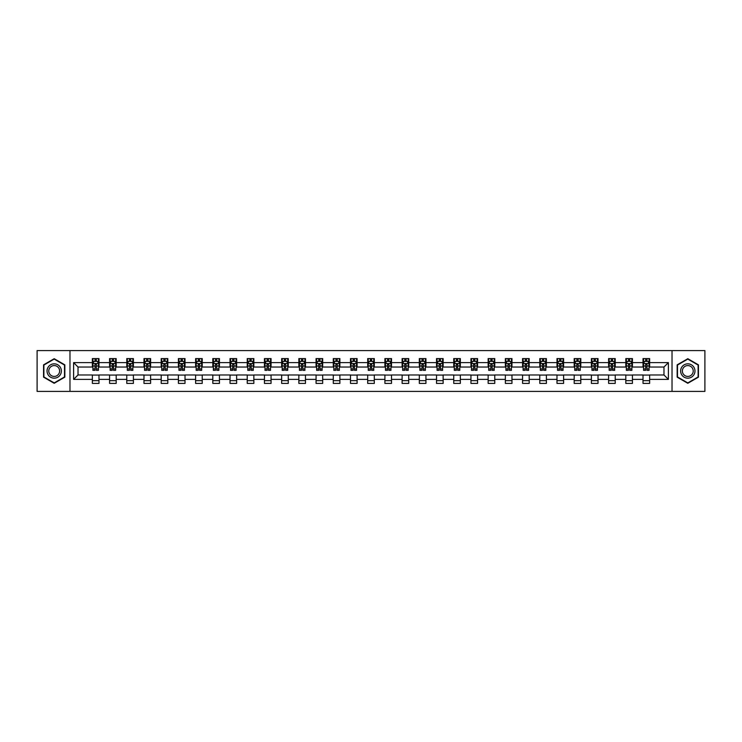 <?xml version="1.0" encoding="UTF-8"?>
<svg xmlns="http://www.w3.org/2000/svg" width="742" height="742" viewBox="0 0 742 742"><rect width="100%" height="100%" fill="white"/><g stroke="black" fill="none" stroke-linecap="round" stroke-linejoin="round"><path stroke-width="1.11" d="M672.029 391.405L704.9 391.405L704.9 350.595L672.029 350.595L672.029 391.405L69.971 391.405L69.971 350.595L37.1 350.595L37.1 391.405L69.971 391.405M672.029 350.595L69.971 350.595M649.64 362.615L649.64 358.59L643.017 358.59L643.017 362.615L632.425 362.615L632.425 358.59L625.812 358.59L625.812 362.615L615.22 362.615L615.22 358.59L608.598 358.59L608.598 362.615L598.015 362.615L598.015 358.59L591.393 358.59L591.393 362.615L580.801 362.615L580.801 358.59L574.187 358.59L574.187 362.615L563.595 362.615L563.595 358.59L556.982 358.59L556.982 362.615L546.39 362.615L546.39 358.59L539.768 358.59L539.768 362.615L529.185 362.615L529.185 358.59L522.563 358.59L522.563 362.615L511.971 362.615L511.971 358.59L505.358 358.59L505.358 362.615L494.766 362.615L494.766 358.59L488.143 358.59L488.143 362.615L477.56 362.615L477.56 358.59L470.938 358.59L470.938 362.615L460.346 362.615L460.346 358.59L453.733 358.59L453.733 362.615L443.141 362.615L443.141 358.59L436.519 358.59L436.519 362.615L425.936 362.615L425.936 358.59L419.313 358.59L419.313 362.615L408.721 362.615L408.721 358.59L402.108 358.59L402.108 362.615L391.516 362.615L391.516 358.59L384.903 358.59L384.903 362.615L374.311 362.615L374.311 358.59L367.689 358.59L367.689 362.615L357.097 362.615L357.097 358.59L350.484 358.59L350.484 362.615L339.892 362.615L339.892 358.59L333.279 358.59L333.279 362.615L322.687 362.615L322.687 358.59L316.064 358.59L316.064 362.615L305.481 362.615L305.481 358.59L298.859 358.59L298.859 362.615L288.267 362.615L288.267 358.59L281.654 358.59L281.654 362.615L271.062 362.615L271.062 358.59L264.44 358.59L264.44 362.615L253.857 362.615L253.857 358.59L247.234 358.59L247.234 362.615L236.642 362.615L236.642 358.59L230.029 358.59L230.029 362.615L219.437 362.615L219.437 358.59L212.815 358.59L212.815 362.615L202.232 362.615L202.232 358.59L195.61 358.59L195.61 362.615L185.018 362.615L185.018 358.59L178.405 358.59L178.405 362.615L167.813 362.615L167.813 358.59L161.2 358.59L161.2 362.615L150.607 362.615L150.607 358.59L143.985 358.59L143.985 362.615L133.402 362.615L133.402 358.59L126.78 358.59L126.78 362.615L116.188 362.615L116.188 358.59L109.575 358.59L109.575 362.615L98.983 362.615L98.983 358.59L92.36 358.59L92.36 362.615L73.616 362.615L73.616 379.385L78.021 374.97L92.36 374.97L92.36 383.41L98.983 383.41L98.983 374.97L109.575 374.97L109.575 383.41L116.188 383.41L116.188 374.97L126.78 374.97L126.78 383.41L133.402 383.41L133.402 374.97L143.985 374.97L143.985 383.41L150.607 383.41L150.607 374.97L161.2 374.97L161.2 383.41L167.813 383.41L167.813 374.97L178.405 374.97L178.405 383.41L185.018 383.41L185.018 374.97L195.61 374.97L195.61 383.41L202.232 383.41L202.232 374.97L212.815 374.97L212.815 383.41L219.437 383.41L219.437 374.97L230.029 374.97L230.029 383.41L236.642 383.41L236.642 374.97L247.234 374.97L247.234 383.41L253.857 383.41L253.857 374.97L264.44 374.97L264.44 383.41L271.062 383.41L271.062 374.97L281.654 374.97L281.654 383.41L288.267 383.41L288.267 374.97L298.859 374.97L298.859 383.41L305.481 383.41L305.481 374.97L316.064 374.97L316.064 383.41L322.687 383.41L322.687 374.97L333.279 374.97L333.279 383.41L339.892 383.41L339.892 374.97L350.484 374.97L350.484 383.41L357.097 383.41L357.097 374.97L367.689 374.97L367.689 383.41L374.311 383.41L374.311 374.97L384.903 374.97L384.903 383.41L391.516 383.41L391.516 374.97L402.108 374.97L402.108 383.41L408.721 383.41L408.721 374.97L419.313 374.97L419.313 383.41L425.936 383.41L425.936 374.97L436.519 374.97L436.519 383.41L443.141 383.41L443.141 374.97L453.733 374.97L453.733 383.41L460.346 383.41L460.346 374.97L470.938 374.97L470.938 383.41L477.56 383.41L477.56 374.97L488.143 374.97L488.143 383.41L494.766 383.41L494.766 374.97L505.358 374.97L505.358 383.41L511.971 383.41L511.971 374.97L522.563 374.97L522.563 383.41L529.185 383.41L529.185 374.97L539.768 374.97L539.768 383.41L546.39 383.41L546.39 374.97L556.982 374.97L556.982 383.41L563.595 383.41L563.595 374.97L574.187 374.97L574.187 383.41L580.801 383.41L580.801 374.97L591.393 374.97L591.393 383.41L598.015 383.41L598.015 374.97L608.598 374.97L608.598 383.41L615.22 383.41L615.22 374.97L625.812 374.97L625.812 383.41L632.425 383.41L632.425 374.97L643.017 374.97L643.017 383.41L649.64 383.41L649.64 374.97L663.979 374.97L663.979 367.03L649.64 367.03L649.64 362.615L668.384 362.615L668.384 379.385L649.64 379.385M643.017 379.385L632.425 379.385M625.812 379.385L615.22 379.385M608.598 379.385L598.015 379.385M591.393 379.385L580.801 379.385M574.187 379.385L563.595 379.385M556.982 379.385L546.39 379.385M539.768 379.385L529.185 379.385M522.563 379.385L511.971 379.385M505.358 379.385L494.766 379.385M488.143 379.385L477.56 379.385M470.938 379.385L460.346 379.385M453.733 379.385L443.141 379.385M436.519 379.385L425.936 379.385M419.313 379.385L408.721 379.385M402.108 379.385L391.516 379.385M384.903 379.385L374.311 379.385M367.689 379.385L357.097 379.385M350.484 379.385L339.892 379.385M333.279 379.385L322.687 379.385M316.064 379.385L305.481 379.385M298.859 379.385L288.267 379.385M281.654 379.385L271.062 379.385M264.44 379.385L253.857 379.385M247.234 379.385L236.642 379.385M230.029 379.385L219.437 379.385M212.815 379.385L202.232 379.385M195.61 379.385L185.018 379.385M178.405 379.385L167.813 379.385M161.2 379.385L150.607 379.385M143.985 379.385L133.402 379.385M126.78 379.385L116.188 379.385M109.575 379.385L98.983 379.385M92.36 379.385L73.616 379.385M643.017 362.615L643.017 367.03L632.425 367.03L632.425 362.615M625.812 362.615L625.812 367.03L615.22 367.03L615.22 362.615M608.598 362.615L608.598 367.03L598.015 367.03L598.015 362.615M591.393 362.615L591.393 367.03L580.801 367.03L580.801 362.615M574.187 362.615L574.187 367.03L563.595 367.03L563.595 362.615M556.982 362.615L556.982 367.03L546.39 367.03L546.39 362.615M539.768 362.615L539.768 367.03L529.185 367.03L529.185 362.615M522.563 362.615L522.563 367.03L511.971 367.03L511.971 362.615M505.358 362.615L505.358 367.03L494.766 367.03L494.766 362.615M488.143 362.615L488.143 367.03L477.56 367.03L477.56 362.615M470.938 362.615L470.938 367.03L460.346 367.03L460.346 362.615M453.733 362.615L453.733 367.03L443.141 367.03L443.141 362.615M436.519 362.615L436.519 367.03L425.936 367.03L425.936 362.615M419.313 362.615L419.313 367.03L408.721 367.03L408.721 362.615M402.108 362.615L402.108 367.03L391.516 367.03L391.516 362.615M384.903 362.615L384.903 367.03L374.311 367.03L374.311 362.615M367.689 362.615L367.689 367.03L357.097 367.03L357.097 362.615M350.484 362.615L350.484 367.03L339.892 367.03L339.892 362.615M333.279 362.615L333.279 367.03L322.687 367.03L322.687 362.615M316.064 362.615L316.064 367.03L305.481 367.03L305.481 362.615M298.859 362.615L298.859 367.03L288.267 367.03L288.267 362.615M281.654 362.615L281.654 367.03L271.062 367.03L271.062 362.615M264.44 362.615L264.44 367.03L253.857 367.03L253.857 362.615M247.234 362.615L247.234 367.03L236.642 367.03L236.642 362.615M230.029 362.615L230.029 367.03L219.437 367.03L219.437 362.615M212.815 362.615L212.815 367.03L202.232 367.03L202.232 362.615M195.61 362.615L195.61 367.03L185.018 367.03L185.018 362.615M178.405 362.615L178.405 367.03L167.813 367.03L167.813 362.615M161.2 362.615L161.2 367.03L150.607 367.03L150.607 362.615M143.985 362.615L143.985 367.03L133.402 367.03L133.402 362.615M126.78 362.615L126.78 367.03L116.188 367.03L116.188 362.615M109.575 362.615L109.575 367.03L98.983 367.03L98.983 362.615M92.36 362.615L92.36 367.03L78.021 367.03L73.616 362.615M78.021 367.03L78.021 374.97M668.384 379.385L663.979 374.97M663.979 367.03L668.384 362.615M92.36 361.345L92.917 361.345M95.013 361.345L96.339 361.345M98.426 361.345L98.983 361.345M92.36 366.919L92.917 366.919M95.013 366.919L96.339 366.919M98.426 366.919L98.983 366.919M92.36 375.081L98.983 375.081M92.36 380.655L98.983 380.655M109.575 375.081L116.188 375.081M109.575 380.655L116.188 380.655M109.575 361.345L110.122 361.345M112.218 361.345L113.545 361.345M115.641 361.345L116.188 361.345M109.575 366.919L110.122 366.919M112.218 366.919L113.545 366.919M115.641 366.919L116.188 366.919M126.78 375.081L133.402 375.081M126.78 380.655L133.402 380.655M126.78 361.345L127.327 361.345M129.423 361.345L130.75 361.345M132.846 361.345L133.402 361.345M126.78 366.919L127.327 366.919M129.423 366.919L130.75 366.919M132.846 366.919L133.402 366.919M143.985 375.081L150.607 375.081M143.985 380.655L150.607 380.655M143.985 361.345L144.542 361.345M146.638 361.345L147.955 361.345M150.051 361.345L150.607 361.345M143.985 366.919L144.542 366.919M146.638 366.919L147.955 366.919M150.051 366.919L150.607 366.919M161.2 375.081L167.813 375.081M161.2 380.655L167.813 380.655M161.2 361.345L161.747 361.345M163.843 361.345L165.169 361.345M167.265 361.345L167.813 361.345M161.2 366.919L161.747 366.919M163.843 366.919L165.169 366.919M167.265 366.919L167.813 366.919M178.405 375.081L185.018 375.081M178.405 380.655L185.018 380.655M178.405 361.345L178.952 361.345M181.048 361.345L182.374 361.345M184.47 361.345L185.018 361.345M178.405 366.919L178.952 366.919M181.048 366.919L182.374 366.919M184.47 366.919L185.018 366.919M195.61 375.081L202.232 375.081M195.61 380.655L202.232 380.655M195.61 361.345L196.166 361.345M198.262 361.345L199.579 361.345M201.676 361.345L202.232 361.345M195.61 366.919L196.166 366.919M198.262 366.919L199.579 366.919M201.676 366.919L202.232 366.919M212.815 375.081L219.437 375.081M212.815 380.655L219.437 380.655M212.815 361.345L213.371 361.345M215.468 361.345L216.794 361.345M218.89 361.345L219.437 361.345M212.815 366.919L213.371 366.919M215.468 366.919L216.794 366.919M218.89 366.919L219.437 366.919M230.029 375.081L236.642 375.081M230.029 380.655L236.642 380.655M230.029 361.345L230.576 361.345M232.673 361.345L233.999 361.345M236.095 361.345L236.642 361.345M230.029 366.919L230.576 366.919M232.673 366.919L233.999 366.919M236.095 366.919L236.642 366.919M247.234 375.081L253.857 375.081M247.234 380.655L253.857 380.655M247.234 361.345L247.791 361.345M249.887 361.345L251.204 361.345M253.3 361.345L253.857 361.345M247.234 366.919L247.791 366.919M249.887 366.919L251.204 366.919M253.3 366.919L253.857 366.919M264.44 375.081L271.062 375.081M264.44 380.655L271.062 380.655M264.44 361.345L264.996 361.345M267.092 361.345L268.418 361.345M270.515 361.345L271.062 361.345M264.44 366.919L264.996 366.919M267.092 366.919L268.418 366.919M270.515 366.919L271.062 366.919M281.654 375.081L288.267 375.081M281.654 380.655L288.267 380.655M281.654 361.345L282.201 361.345M284.297 361.345L285.624 361.345M287.72 361.345L288.267 361.345M281.654 366.919L282.201 366.919M284.297 366.919L285.624 366.919M287.72 366.919L288.267 366.919M298.859 375.081L305.481 375.081M298.859 380.655L305.481 380.655M298.859 361.345L299.406 361.345M301.502 361.345L302.829 361.345M304.925 361.345L305.481 361.345M298.859 366.919L299.406 366.919M301.502 366.919L302.829 366.919M304.925 366.919L305.481 366.919M316.064 375.081L322.687 375.081M316.064 380.655L322.687 380.655M316.064 361.345L316.621 361.345M318.717 361.345L320.034 361.345M322.13 361.345L322.687 361.345M316.064 366.919L316.621 366.919M318.717 366.919L320.034 366.919M322.13 366.919L322.687 366.919M333.279 375.081L339.892 375.081M333.279 380.655L339.892 380.655M333.279 361.345L333.826 361.345M335.922 361.345L337.248 361.345M339.344 361.345L339.892 361.345M333.279 366.919L333.826 366.919M335.922 366.919L337.248 366.919M339.344 366.919L339.892 366.919M350.484 375.081L357.097 375.081M350.484 380.655L357.097 380.655M350.484 361.345L351.031 361.345M353.127 361.345L354.453 361.345M356.55 361.345L357.097 361.345M350.484 366.919L351.031 366.919M353.127 366.919L354.453 366.919M356.55 366.919L357.097 366.919M367.689 375.081L374.311 375.081M367.689 380.655L374.311 380.655M367.689 361.345L368.245 361.345M370.341 361.345L371.659 361.345M373.755 361.345L374.311 361.345M367.689 366.919L368.245 366.919M370.341 366.919L371.659 366.919M373.755 366.919L374.311 366.919M384.903 375.081L391.516 375.081M384.903 380.655L391.516 380.655M384.903 361.345L385.45 361.345M387.547 361.345L388.873 361.345M390.969 361.345L391.516 361.345M384.903 366.919L385.45 366.919M387.547 366.919L388.873 366.919M390.969 366.919L391.516 366.919M402.108 375.081L408.721 375.081M402.108 380.655L408.721 380.655M402.108 361.345L402.656 361.345M404.752 361.345L406.078 361.345M408.174 361.345L408.721 361.345M402.108 366.919L402.656 366.919M404.752 366.919L406.078 366.919M408.174 366.919L408.721 366.919M419.313 375.081L425.936 375.081M419.313 380.655L425.936 380.655M419.313 361.345L419.87 361.345M421.966 361.345L423.283 361.345M425.379 361.345L425.936 361.345M419.313 366.919L419.87 366.919M421.966 366.919L423.283 366.919M425.379 366.919L425.936 366.919M436.519 375.081L443.141 375.081M436.519 380.655L443.141 380.655M436.519 361.345L437.075 361.345M439.171 361.345L440.498 361.345M442.594 361.345L443.141 361.345M436.519 366.919L437.075 366.919M439.171 366.919L440.498 366.919M442.594 366.919L443.141 366.919M453.733 375.081L460.346 375.081M453.733 380.655L460.346 380.655M453.733 361.345L454.28 361.345M456.376 361.345L457.703 361.345M459.799 361.345L460.346 361.345M453.733 366.919L454.28 366.919M456.376 366.919L457.703 366.919M459.799 366.919L460.346 366.919M470.938 375.081L477.56 375.081M470.938 380.655L477.56 380.655M470.938 361.345L471.485 361.345M473.582 361.345L474.908 361.345M477.004 361.345L477.56 361.345M470.938 366.919L471.485 366.919M473.582 366.919L474.908 366.919M477.004 366.919L477.56 366.919M488.143 375.081L494.766 375.081M488.143 380.655L494.766 380.655M488.143 361.345L488.7 361.345M490.796 361.345L492.113 361.345M494.209 361.345L494.766 361.345M488.143 366.919L488.7 366.919M490.796 366.919L492.113 366.919M494.209 366.919L494.766 366.919M505.358 375.081L511.971 375.081M505.358 380.655L511.971 380.655M505.358 361.345L505.905 361.345M508.001 361.345L509.327 361.345M511.423 361.345L511.971 361.345M505.358 366.919L505.905 366.919M508.001 366.919L509.327 366.919M511.423 366.919L511.971 366.919M522.563 375.081L529.185 375.081M522.563 380.655L529.185 380.655M522.563 361.345L523.11 361.345M525.206 361.345L526.532 361.345M528.629 361.345L529.185 361.345M522.563 366.919L523.11 366.919M525.206 366.919L526.532 366.919M528.629 366.919L529.185 366.919M539.768 375.081L546.39 375.081M539.768 380.655L546.39 380.655M539.768 361.345L540.324 361.345M542.421 361.345L543.738 361.345M545.834 361.345L546.39 361.345M539.768 366.919L540.324 366.919M542.421 366.919L543.738 366.919M545.834 366.919L546.39 366.919M556.982 375.081L563.595 375.081M556.982 380.655L563.595 380.655M556.982 361.345L557.53 361.345M559.626 361.345L560.952 361.345M563.048 361.345L563.595 361.345M556.982 366.919L557.53 366.919M559.626 366.919L560.952 366.919M563.048 366.919L563.595 366.919M574.187 375.081L580.801 375.081M574.187 380.655L580.801 380.655M574.187 361.345L574.735 361.345M576.831 361.345L578.157 361.345M580.253 361.345L580.801 361.345M574.187 366.919L574.735 366.919M576.831 366.919L578.157 366.919M580.253 366.919L580.801 366.919M591.393 375.081L598.015 375.081M591.393 380.655L598.015 380.655M591.393 361.345L591.949 361.345M594.045 361.345L595.362 361.345M597.458 361.345L598.015 361.345M591.393 366.919L591.949 366.919M594.045 366.919L595.362 366.919M597.458 366.919L598.015 366.919M608.598 375.081L615.22 375.081M608.598 380.655L615.22 380.655M608.598 361.345L609.154 361.345M611.25 361.345L612.577 361.345M614.673 361.345L615.22 361.345M608.598 366.919L609.154 366.919M611.25 366.919L612.577 366.919M614.673 366.919L615.22 366.919M625.812 375.081L632.425 375.081M625.812 380.655L632.425 380.655M625.812 361.345L626.359 361.345M628.455 361.345L629.782 361.345M631.878 361.345L632.425 361.345M625.812 366.919L626.359 366.919M628.455 366.919L629.782 366.919M631.878 366.919L632.425 366.919M643.017 375.081L649.64 375.081M643.017 380.655L649.64 380.655M643.017 361.345L643.574 361.345M645.661 361.345L646.987 361.345M649.083 361.345L649.64 361.345M643.017 366.919L643.574 366.919M645.661 366.919L646.987 366.919M649.083 366.919L649.64 366.919M54.194 383.289L64.842 377.149L64.842 364.851L54.194 358.711L43.555 364.851L43.555 377.149L54.194 383.289M698.445 364.851L687.806 358.711L677.158 364.851L677.158 377.149L687.806 383.289L698.445 377.149L698.445 364.851M96.339 360.028L95.013 360.028M98.426 368.959L96.339 368.959L96.339 370.341L98.426 370.341L98.426 363.608L97.332 361.4L94.021 361.4L92.917 363.608L92.917 370.341L95.013 370.341L95.013 368.959L92.917 368.959M92.917 363.608L92.917 358.59M98.426 363.608L98.426 358.59M95.013 361.4L95.013 358.59M96.339 358.59L96.339 361.4M96.339 368.959L96.339 364.433L95.013 364.433L95.013 368.959M60.408 374.589A7.17 7.17 0 0 0 57.783 364.795A7.17 7.17 0 0 0 47.989 367.411A7.17 7.17 0 0 0 50.614 377.205A7.17 7.17 0 0 0 60.408 374.589M58.896 373.718A5.426 5.426 0 0 0 56.911 366.298A5.426 5.426 0 0 0 49.501 368.282A5.426 5.426 0 0 0 51.486 375.702A5.426 5.426 0 0 0 58.896 373.718M43.88 376.955L43.88 365.045L54.194 359.091L64.508 365.045L64.508 376.955L54.194 382.909L43.88 376.955M687.806 363.83A7.17 7.17 0 0 0 680.637 371A7.17 7.17 0 0 0 687.806 378.17A7.17 7.17 0 0 0 694.976 371A7.17 7.17 0 0 0 687.806 363.83M687.806 365.574A5.426 5.426 0 0 0 682.371 371A5.426 5.426 0 0 0 687.806 376.426A5.426 5.426 0 0 0 693.232 371A5.426 5.426 0 0 0 687.806 365.574M698.12 376.955L687.806 382.909L677.492 376.955L677.492 365.045L687.806 359.091L698.12 365.045L698.12 376.955M113.545 360.028L112.218 360.028M115.641 368.959L113.545 368.959L113.545 370.341L115.641 370.341L115.641 363.608L114.537 361.4L111.226 361.4L110.122 363.608L110.122 370.341L112.218 370.341L112.218 368.959L110.122 368.959M110.122 363.608L110.122 358.59M115.641 363.608L115.641 358.59M112.218 361.4L112.218 358.59M113.545 358.59L113.545 361.4M113.545 368.959L113.545 364.433L112.218 364.433L112.218 368.959M130.75 360.028L129.423 360.028M132.846 368.959L130.75 368.959L130.75 370.341L132.846 370.341L132.846 363.608L131.742 361.4L128.431 361.4L127.327 363.608L127.327 370.341L129.423 370.341L129.423 368.959L127.327 368.959M127.327 363.608L127.327 358.59M132.846 363.608L132.846 358.59M129.423 361.4L129.423 358.59M130.75 358.59L130.75 361.4M130.75 368.959L130.75 364.433L129.423 364.433L129.423 368.959M147.955 360.028L146.638 360.028M150.051 368.959L147.955 368.959L147.955 370.341L150.051 370.341L150.051 363.608L148.947 361.4L145.645 361.4L144.542 363.608L144.542 370.341L146.638 370.341L146.638 368.959L144.542 368.959M144.542 363.608L144.542 358.59M150.051 363.608L150.051 358.59M146.638 361.4L146.638 358.59M147.955 358.59L147.955 361.4M147.955 368.959L147.955 364.433L146.638 364.433L146.638 368.959M165.169 360.028L163.843 360.028M167.265 368.959L165.169 368.959L165.169 370.341L167.265 370.341L167.265 363.608L166.162 361.4L162.85 361.4L161.747 363.608L161.747 370.341L163.843 370.341L163.843 368.959L161.747 368.959M161.747 363.608L161.747 358.59M167.265 363.608L167.265 358.59M163.843 361.4L163.843 358.59M165.169 358.59L165.169 361.4M165.169 368.959L165.169 364.433L163.843 364.433L163.843 368.959M182.374 360.028L181.048 360.028M184.47 368.959L182.374 368.959L182.374 370.341L184.47 370.341L184.47 363.608L183.367 361.4L180.056 361.4L178.952 363.608L178.952 370.341L181.048 370.341L181.048 368.959L178.952 368.959M178.952 363.608L178.952 358.59M184.47 363.608L184.47 358.59M181.048 361.4L181.048 358.59M182.374 358.59L182.374 361.4M182.374 368.959L182.374 364.433L181.048 364.433L181.048 368.959M199.579 360.028L198.262 360.028M201.676 368.959L199.579 368.959L199.579 370.341L201.676 370.341L201.676 363.608L200.572 361.4L197.27 361.4L196.166 363.608L196.166 370.341L198.262 370.341L198.262 368.959L196.166 368.959M196.166 363.608L196.166 358.59M201.676 363.608L201.676 358.59M198.262 361.4L198.262 358.59M199.579 358.59L199.579 361.4M199.579 368.959L199.579 364.433L198.262 364.433L198.262 368.959M216.794 360.028L215.468 360.028M218.89 368.959L216.794 368.959L216.794 370.341L218.89 370.341L218.89 363.608L217.786 361.4L214.475 361.4L213.371 363.608L213.371 370.341L215.468 370.341L215.468 368.959L213.371 368.959M213.371 363.608L213.371 358.59M218.89 363.608L218.89 358.59M215.468 361.4L215.468 358.59M216.794 358.59L216.794 361.4M216.794 368.959L216.794 364.433L215.468 364.433L215.468 368.959M233.999 360.028L232.673 360.028M236.095 368.959L233.999 368.959L233.999 370.341L236.095 370.341L236.095 363.608L234.991 361.4L231.68 361.4L230.576 363.608L230.576 370.341L232.673 370.341L232.673 368.959L230.576 368.959M230.576 363.608L230.576 358.59M236.095 363.608L236.095 358.59M232.673 361.4L232.673 358.59M233.999 358.59L233.999 361.4M233.999 368.959L233.999 364.433L232.673 364.433L232.673 368.959M251.204 360.028L249.887 360.028M253.3 368.959L251.204 368.959L251.204 370.341L253.3 370.341L253.3 363.608L252.197 361.4L248.885 361.4L247.791 363.608L247.791 370.341L249.887 370.341L249.887 368.959L247.791 368.959M247.791 363.608L247.791 358.59M253.3 363.608L253.3 358.59M249.887 361.4L249.887 358.59M251.204 358.59L251.204 361.4M251.204 368.959L251.204 364.433L249.887 364.433L249.887 368.959M268.418 360.028L267.092 360.028M270.515 368.959L268.418 368.959L268.418 370.341L270.515 370.341L270.515 363.608L269.411 361.4L266.1 361.4L264.996 363.608L264.996 370.341L267.092 370.341L267.092 368.959L264.996 368.959M264.996 363.608L264.996 358.59M270.515 363.608L270.515 358.59M267.092 361.4L267.092 358.59M268.418 358.59L268.418 361.4M268.418 368.959L268.418 364.433L267.092 364.433L267.092 368.959M285.624 360.028L284.297 360.028M287.72 368.959L285.624 368.959L285.624 370.341L287.72 370.341L287.72 363.608L286.616 361.4L283.305 361.4L282.201 363.608L282.201 370.341L284.297 370.341L284.297 368.959L282.201 368.959M282.201 363.608L282.201 358.59M287.72 363.608L287.72 358.59M284.297 361.4L284.297 358.59M285.624 358.59L285.624 361.4M285.624 368.959L285.624 364.433L284.297 364.433L284.297 368.959M302.829 360.028L301.502 360.028M304.925 368.959L302.829 368.959L302.829 370.341L304.925 370.341L304.925 363.608L303.821 361.4L300.51 361.4L299.406 363.608L299.406 370.341L301.502 370.341L301.502 368.959L299.406 368.959M299.406 363.608L299.406 358.59M304.925 363.608L304.925 358.59M301.502 361.4L301.502 358.59M302.829 358.59L302.829 361.4M302.829 368.959L302.829 364.433L301.502 364.433L301.502 368.959M320.034 360.028L318.717 360.028M322.13 368.959L320.034 368.959L320.034 370.341L322.13 370.341L322.13 363.608L321.026 361.4L317.724 361.4L316.621 363.608L316.621 370.341L318.717 370.341L318.717 368.959L316.621 368.959M316.621 363.608L316.621 358.59M322.13 363.608L322.13 358.59M318.717 361.4L318.717 358.59M320.034 358.59L320.034 361.4M320.034 368.959L320.034 364.433L318.717 364.433L318.717 368.959M337.248 360.028L335.922 360.028M339.344 368.959L337.248 368.959L337.248 370.341L339.344 370.341L339.344 363.608L338.241 361.4L334.93 361.4L333.826 363.608L333.826 370.341L335.922 370.341L335.922 368.959L333.826 368.959M333.826 363.608L333.826 358.59M339.344 363.608L339.344 358.59M335.922 361.4L335.922 358.59M337.248 358.59L337.248 361.4M337.248 368.959L337.248 364.433L335.922 364.433L335.922 368.959M354.453 360.028L353.127 360.028M356.55 368.959L354.453 368.959L354.453 370.341L356.55 370.341L356.55 363.608L355.446 361.4L352.135 361.4L351.031 363.608L351.031 370.341L353.127 370.341L353.127 368.959L351.031 368.959M351.031 363.608L351.031 358.59M356.55 363.608L356.55 358.59M353.127 361.4L353.127 358.59M354.453 358.59L354.453 361.4M354.453 368.959L354.453 364.433L353.127 364.433L353.127 368.959M371.659 360.028L370.341 360.028M373.755 368.959L371.659 368.959L371.659 370.341L373.755 370.341L373.755 363.608L372.651 361.4L369.349 361.4L368.245 363.608L368.245 370.341L370.341 370.341L370.341 368.959L368.245 368.959M368.245 363.608L368.245 358.59M373.755 363.608L373.755 358.59M370.341 361.4L370.341 358.59M371.659 358.59L371.659 361.4M371.659 368.959L371.659 364.433L370.341 364.433L370.341 368.959M388.873 360.028L387.547 360.028M390.969 368.959L388.873 368.959L388.873 370.341L390.969 370.341L390.969 363.608L389.865 361.4L386.554 361.4L385.45 363.608L385.45 370.341L387.547 370.341L387.547 368.959L385.45 368.959M385.45 363.608L385.45 358.59M390.969 363.608L390.969 358.59M387.547 361.4L387.547 358.59M388.873 358.59L388.873 361.4M388.873 368.959L388.873 364.433L387.547 364.433L387.547 368.959M406.078 360.028L404.752 360.028M408.174 368.959L406.078 368.959L406.078 370.341L408.174 370.341L408.174 363.608L407.07 361.4L403.759 361.4L402.656 363.608L402.656 370.341L404.752 370.341L404.752 368.959L402.656 368.959M402.656 363.608L402.656 358.59M408.174 363.608L408.174 358.59M404.752 361.4L404.752 358.59M406.078 358.59L406.078 361.4M406.078 368.959L406.078 364.433L404.752 364.433L404.752 368.959M423.283 360.028L421.966 360.028M425.379 368.959L423.283 368.959L423.283 370.341L425.379 370.341L425.379 363.608L424.276 361.4L420.974 361.4L419.87 363.608L419.87 370.341L421.966 370.341L421.966 368.959L419.87 368.959M419.87 363.608L419.87 358.59M425.379 363.608L425.379 358.59M421.966 361.4L421.966 358.59M423.283 358.59L423.283 361.4M423.283 368.959L423.283 364.433L421.966 364.433L421.966 368.959M440.498 360.028L439.171 360.028M442.594 368.959L440.498 368.959L440.498 370.341L442.594 370.341L442.594 363.608L441.49 361.4L438.179 361.4L437.075 363.608L437.075 370.341L439.171 370.341L439.171 368.959L437.075 368.959M437.075 363.608L437.075 358.59M442.594 363.608L442.594 358.59M439.171 361.4L439.171 358.59M440.498 358.59L440.498 361.4M440.498 368.959L440.498 364.433L439.171 364.433L439.171 368.959M457.703 360.028L456.376 360.028M459.799 368.959L457.703 368.959L457.703 370.341L459.799 370.341L459.799 363.608L458.695 361.4L455.384 361.4L454.28 363.608L454.28 370.341L456.376 370.341L456.376 368.959L454.28 368.959M454.28 363.608L454.28 358.59M459.799 363.608L459.799 358.59M456.376 361.4L456.376 358.59M457.703 358.59L457.703 361.4M457.703 368.959L457.703 364.433L456.376 364.433L456.376 368.959M474.908 360.028L473.582 360.028M477.004 368.959L474.908 368.959L474.908 370.341L477.004 370.341L477.004 363.608L475.9 361.4L472.589 361.4L471.485 363.608L471.485 370.341L473.582 370.341L473.582 368.959L471.485 368.959M471.485 363.608L471.485 358.59M477.004 363.608L477.004 358.59M473.582 361.4L473.582 358.59M474.908 358.59L474.908 361.4M474.908 368.959L474.908 364.433L473.582 364.433L473.582 368.959M492.113 360.028L490.796 360.028M494.209 368.959L492.113 368.959L492.113 370.341L494.209 370.341L494.209 363.608L493.115 361.4L489.803 361.4L488.7 363.608L488.7 370.341L490.796 370.341L490.796 368.959L488.7 368.959M488.7 363.608L488.7 358.59M494.209 363.608L494.209 358.59M490.796 361.4L490.796 358.59M492.113 358.59L492.113 361.4M492.113 368.959L492.113 364.433L490.796 364.433L490.796 368.959M509.327 360.028L508.001 360.028M511.423 368.959L509.327 368.959L509.327 370.341L511.423 370.341L511.423 363.608L510.32 361.4L507.009 361.4L505.905 363.608L505.905 370.341L508.001 370.341L508.001 368.959L505.905 368.959M505.905 363.608L505.905 358.59M511.423 363.608L511.423 358.59M508.001 361.4L508.001 358.59M509.327 358.59L509.327 361.4M509.327 368.959L509.327 364.433L508.001 364.433L508.001 368.959M526.532 360.028L525.206 360.028M528.629 368.959L526.532 368.959L526.532 370.341L528.629 370.341L528.629 363.608L527.525 361.4L524.214 361.4L523.11 363.608L523.11 370.341L525.206 370.341L525.206 368.959L523.11 368.959M523.11 363.608L523.11 358.59M528.629 363.608L528.629 358.59M525.206 361.4L525.206 358.59M526.532 358.59L526.532 361.4M526.532 368.959L526.532 364.433L525.206 364.433L525.206 368.959M543.738 360.028L542.421 360.028M545.834 368.959L543.738 368.959L543.738 370.341L545.834 370.341L545.834 363.608L544.73 361.4L541.428 361.4L540.324 363.608L540.324 370.341L542.421 370.341L542.421 368.959L540.324 368.959M540.324 363.608L540.324 358.59M545.834 363.608L545.834 358.59M542.421 361.4L542.421 358.59M543.738 358.59L543.738 361.4M543.738 368.959L543.738 364.433L542.421 364.433L542.421 368.959M560.952 360.028L559.626 360.028M563.048 368.959L560.952 368.959L560.952 370.341L563.048 370.341L563.048 363.608L561.944 361.4L558.633 361.4L557.53 363.608L557.53 370.341L559.626 370.341L559.626 368.959L557.53 368.959M557.53 363.608L557.53 358.59M563.048 363.608L563.048 358.59M559.626 361.4L559.626 358.59M560.952 358.59L560.952 361.4M560.952 368.959L560.952 364.433L559.626 364.433L559.626 368.959M578.157 360.028L576.831 360.028M580.253 368.959L578.157 368.959L578.157 370.341L580.253 370.341L580.253 363.608L579.15 361.4L575.838 361.4L574.735 363.608L574.735 370.341L576.831 370.341L576.831 368.959L574.735 368.959M574.735 363.608L574.735 358.59M580.253 363.608L580.253 358.59M576.831 361.4L576.831 358.59M578.157 358.59L578.157 361.4M578.157 368.959L578.157 364.433L576.831 364.433L576.831 368.959M595.362 360.028L594.045 360.028M597.458 368.959L595.362 368.959L595.362 370.341L597.458 370.341L597.458 363.608L596.355 361.4L593.053 361.4L591.949 363.608L591.949 370.341L594.045 370.341L594.045 368.959L591.949 368.959M591.949 363.608L591.949 358.59M597.458 363.608L597.458 358.59M594.045 361.4L594.045 358.59M595.362 358.59L595.362 361.4M595.362 368.959L595.362 364.433L594.045 364.433L594.045 368.959M612.577 360.028L611.25 360.028M614.673 368.959L612.577 368.959L612.577 370.341L614.673 370.341L614.673 363.608L613.569 361.4L610.258 361.4L609.154 363.608L609.154 370.341L611.25 370.341L611.25 368.959L609.154 368.959M609.154 363.608L609.154 358.59M614.673 363.608L614.673 358.59M611.25 361.4L611.25 358.59M612.577 358.59L612.577 361.4M612.577 368.959L612.577 364.433L611.25 364.433L611.25 368.959M629.782 360.028L628.455 360.028M631.878 368.959L629.782 368.959L629.782 370.341L631.878 370.341L631.878 363.608L630.774 361.4L627.463 361.4L626.359 363.608L626.359 370.341L628.455 370.341L628.455 368.959L626.359 368.959M626.359 363.608L626.359 358.59M631.878 363.608L631.878 358.59M628.455 361.4L628.455 358.59M629.782 358.59L629.782 361.4M629.782 368.959L629.782 364.433L628.455 364.433L628.455 368.959M646.987 360.028L645.661 360.028M649.083 368.959L646.987 368.959L646.987 370.341L649.083 370.341L649.083 363.608L647.979 361.4L644.668 361.4L643.574 363.608L643.574 370.341L645.661 370.341L645.661 368.959L643.574 368.959M643.574 363.608L643.574 358.59M649.083 363.608L649.083 358.59M645.661 361.4L645.661 358.59M646.987 358.59L646.987 361.4M646.987 368.959L646.987 364.433L645.661 364.433L645.661 368.959M98.408 363.552L92.945 363.552M92.917 361.54L93.956 361.54M97.397 361.54L98.426 361.54M95.013 366.001L92.917 366.001M98.426 366.001L96.339 366.001M96.339 360.723L95.013 360.723M115.613 363.552L110.15 363.552M110.122 361.54L111.161 361.54M114.602 361.54L115.641 361.54M112.218 366.001L110.122 366.001M115.641 366.001L113.545 366.001M113.545 360.723L112.218 360.723M132.818 363.552L127.355 363.552M127.327 361.54L128.366 361.54M131.807 361.54L132.846 361.54M129.423 366.001L127.327 366.001M132.846 366.001L130.75 366.001M130.75 360.723L129.423 360.723M150.023 363.552L144.569 363.552M144.542 361.54L145.58 361.54M149.021 361.54L150.051 361.54M146.638 366.001L144.542 366.001M150.051 366.001L147.955 366.001M147.955 360.723L146.638 360.723M167.238 363.552L161.775 363.552M161.747 361.54L162.786 361.54M166.227 361.54L167.265 361.54M163.843 366.001L161.747 366.001M167.265 366.001L165.169 366.001M165.169 360.723L163.843 360.723M184.443 363.552L178.98 363.552M178.952 361.54L179.991 361.54M183.432 361.54L184.47 361.54M181.048 366.001L178.952 366.001M184.47 366.001L182.374 366.001M182.374 360.723L181.048 360.723M201.648 363.552L196.194 363.552M196.166 361.54L197.196 361.54M200.646 361.54L201.676 361.54M198.262 366.001L196.166 366.001M201.676 366.001L199.579 366.001M199.579 360.723L198.262 360.723M218.862 363.552L213.399 363.552M213.371 361.54L214.41 361.54M217.851 361.54L218.89 361.54M215.468 366.001L213.371 366.001M218.89 366.001L216.794 366.001M216.794 360.723L215.468 360.723M236.067 363.552L230.604 363.552M230.576 361.54L231.615 361.54M235.056 361.54L236.095 361.54M232.673 366.001L230.576 366.001M236.095 366.001L233.999 366.001M233.999 360.723L232.673 360.723M253.272 363.552L247.819 363.552M247.791 361.54L248.82 361.54M252.261 361.54L253.3 361.54M249.887 366.001L247.791 366.001M253.3 366.001L251.204 366.001M251.204 360.723L249.887 360.723M270.487 363.552L265.024 363.552M264.996 361.54L266.035 361.54M269.476 361.54L270.515 361.54M267.092 366.001L264.996 366.001M270.515 366.001L268.418 366.001M268.418 360.723L267.092 360.723M287.692 363.552L282.229 363.552M282.201 361.54L283.24 361.54M286.681 361.54L287.72 361.54M284.297 366.001L282.201 366.001M287.72 366.001L285.624 366.001M285.624 360.723L284.297 360.723M304.897 363.552L299.434 363.552M299.406 361.54L300.445 361.54M303.886 361.54L304.925 361.54M301.502 366.001L299.406 366.001M304.925 366.001L302.829 366.001M302.829 360.723L301.502 360.723M322.102 363.552L316.648 363.552M316.621 361.54L317.659 361.54M321.101 361.54L322.13 361.54M318.717 366.001L316.621 366.001M322.13 366.001L320.034 366.001M320.034 360.723L318.717 360.723M339.317 363.552L333.854 363.552M333.826 361.54L334.865 361.54M338.306 361.54L339.344 361.54M335.922 366.001L333.826 366.001M339.344 366.001L337.248 366.001M337.248 360.723L335.922 360.723M356.522 363.552L351.059 363.552M351.031 361.54L352.07 361.54M355.511 361.54L356.55 361.54M353.127 366.001L351.031 366.001M356.55 366.001L354.453 366.001M354.453 360.723L353.127 360.723M373.727 363.552L368.273 363.552M368.245 361.54L369.275 361.54M372.725 361.54L373.755 361.54M370.341 366.001L368.245 366.001M373.755 366.001L371.659 366.001M371.659 360.723L370.341 360.723M390.941 363.552L385.478 363.552M385.45 361.54L386.489 361.54M389.93 361.54L390.969 361.54M387.547 366.001L385.45 366.001M390.969 366.001L388.873 366.001M388.873 360.723L387.547 360.723M408.146 363.552L402.683 363.552M402.656 361.54L403.694 361.54M407.135 361.54L408.174 361.54M404.752 366.001L402.656 366.001M408.174 366.001L406.078 366.001M406.078 360.723L404.752 360.723M425.352 363.552L419.898 363.552M419.87 361.54L420.899 361.54M424.341 361.54L425.379 361.54M421.966 366.001L419.87 366.001M425.379 366.001L423.283 366.001M423.283 360.723L421.966 360.723M442.566 363.552L437.103 363.552M437.075 361.54L438.114 361.54M441.555 361.54L442.594 361.54M439.171 366.001L437.075 366.001M442.594 366.001L440.498 366.001M440.498 360.723L439.171 360.723M459.771 363.552L454.308 363.552M454.28 361.54L455.319 361.54M458.76 361.54L459.799 361.54M456.376 366.001L454.28 366.001M459.799 366.001L457.703 366.001M457.703 360.723L456.376 360.723M476.976 363.552L471.513 363.552M471.485 361.54L472.524 361.54M475.965 361.54L477.004 361.54M473.582 366.001L471.485 366.001M477.004 366.001L474.908 366.001M474.908 360.723L473.582 360.723M494.181 363.552L488.728 363.552M488.7 361.54L489.739 361.54M493.18 361.54L494.209 361.54M490.796 366.001L488.7 366.001M494.209 366.001L492.113 366.001M492.113 360.723L490.796 360.723M511.396 363.552L505.933 363.552M505.905 361.54L506.944 361.54M510.385 361.54L511.423 361.54M508.001 366.001L505.905 366.001M511.423 366.001L509.327 366.001M509.327 360.723L508.001 360.723M528.601 363.552L523.138 363.552M523.11 361.54L524.149 361.54M527.59 361.54L528.629 361.54M525.206 366.001L523.11 366.001M528.629 366.001L526.532 366.001M526.532 360.723L525.206 360.723M545.806 363.552L540.352 363.552M540.324 361.54L541.354 361.54M544.804 361.54L545.834 361.54M542.421 366.001L540.324 366.001M545.834 366.001L543.738 366.001M543.738 360.723L542.421 360.723M563.02 363.552L557.557 363.552M557.53 361.54L558.568 361.54M562.009 361.54L563.048 361.54M559.626 366.001L557.53 366.001M563.048 366.001L560.952 366.001M560.952 360.723L559.626 360.723M580.225 363.552L574.762 363.552M574.735 361.54L575.773 361.54M579.214 361.54L580.253 361.54M576.831 366.001L574.735 366.001M580.253 366.001L578.157 366.001M578.157 360.723L576.831 360.723M597.431 363.552L591.977 363.552M591.949 361.54L592.979 361.54M596.42 361.54L597.458 361.54M594.045 366.001L591.949 366.001M597.458 366.001L595.362 366.001M595.362 360.723L594.045 360.723M614.645 363.552L609.182 363.552M609.154 361.54L610.193 361.54M613.634 361.54L614.673 361.54M611.25 366.001L609.154 366.001M614.673 366.001L612.577 366.001M612.577 360.723L611.25 360.723M631.85 363.552L626.387 363.552M626.359 361.54L627.398 361.54M630.839 361.54L631.878 361.54M628.455 366.001L626.359 366.001M631.878 366.001L629.782 366.001M629.782 360.723L628.455 360.723M649.055 363.552L643.592 363.552M643.574 361.54L644.603 361.54M648.044 361.54L649.083 361.54M645.661 366.001L643.574 366.001M649.083 366.001L646.987 366.001M646.987 360.723L645.661 360.723"/></g></svg>
